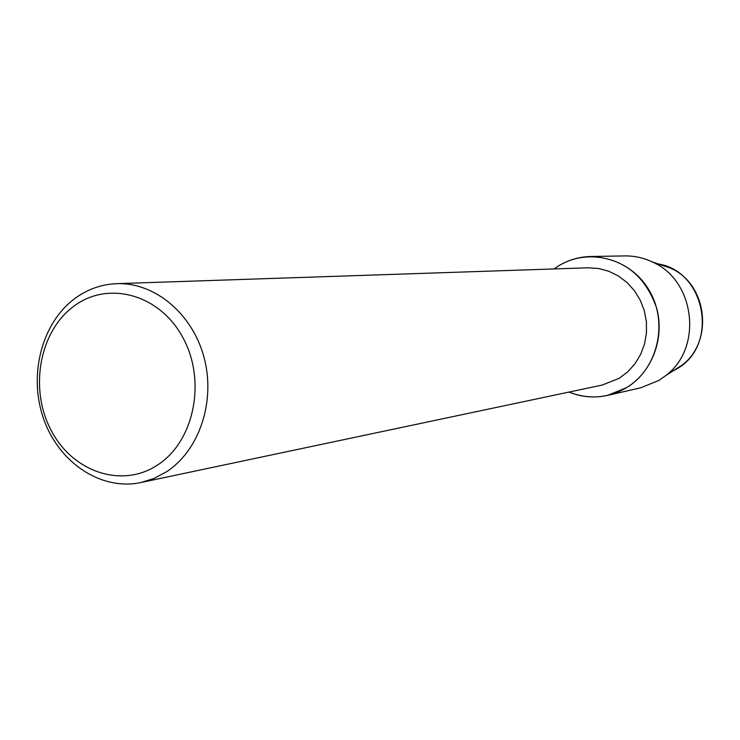 <?xml version="1.0" encoding="UTF-8"?>
<svg xmlns="http://www.w3.org/2000/svg" width="740" height="740" viewBox="0 0 740 740"><rect width="100%" height="100%" fill="white"/><g stroke="black" fill="none" stroke-linecap="round" stroke-linejoin="round"><path stroke-width="1.11" d="M655.594 263.644C705.146 268.324 720.325 345.525 676.212 369.204L672.577 371.212M116.698 283.67L588.013 267.806L598.54 268.5L608.817 271.256L618.455 276.011L627.122 282.588L634.495 290.764L640.294 300.255L644.309 310.707L646.39 321.752L646.455 332.982L644.522 343.998L640.637 354.386L634.976 363.784L627.733 371.85L619.177 378.307L602.258 385.05L140.868 482.545C100.973 491.036 58.673 462.528 43.549 418.655C28.148 374.893 41.838 322.224 75.647 297.924C88.088 289.035 101.769 284.289 116.698 283.67C154.549 282.19 192.354 313.446 204.009 357.309C215.858 401.089 199.467 450.299 166.62 471.713L154.142 478.382L140.868 482.545M557.266 266.733C587.07 247.012 630.535 257.77 649.35 290.654C668.618 323.25 657.592 369.204 626.502 387.686C607.956 398.305 588.79 399.767 569.014 392.08C581.557 397.167 594.405 398.268 607.568 395.382L626.502 387.686C651.959 372.331 665.001 338.254 656.611 308.007C645.188 275.391 623.21 258.214 590.696 256.502C578.615 256.789 567.469 260.203 557.266 266.733L554.047 268.953L557.266 266.733M74.527 305.713C108.993 280.303 160.376 294.714 183.178 338.143C206.525 381.202 194.13 441.41 157.759 464.877C121.721 489.001 72.011 471.732 50.764 429.625C28.999 387.862 39.71 330.512 74.527 305.713M590.696 256.502L624.699 255.92C634.097 255.79 643.134 257.724 651.82 261.729C695.091 279.729 703.37 347.828 665.667 375.661L658.831 380.462L640.729 387.797L607.568 395.382M659.59 264.393L670.264 268.056C707.227 283.439 714.266 341.316 682.058 365.107L676.212 369.204M670.264 268.056L651.82 261.729M682.058 365.107L665.667 375.661"/></g></svg>
